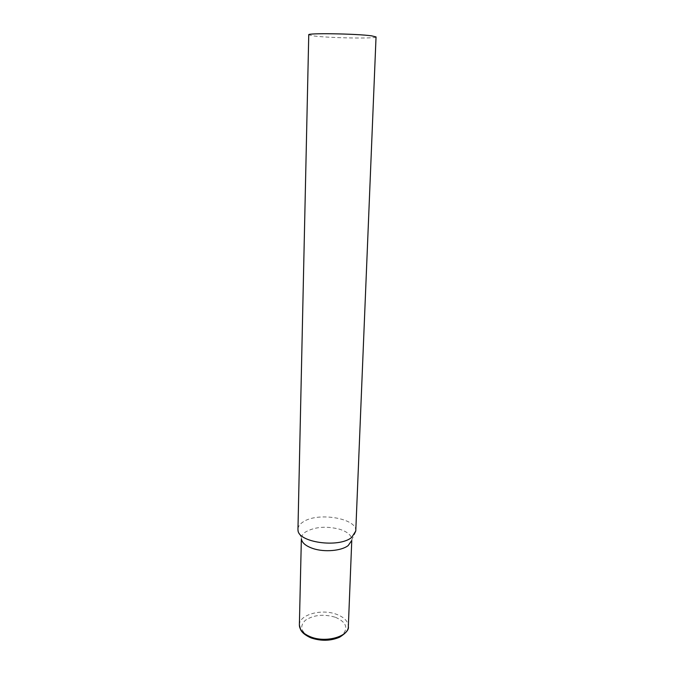 <?xml version="1.0" encoding="UTF-8"?>
<svg xmlns="http://www.w3.org/2000/svg" width="674" height="674" viewBox="0 0 674 674"><rect width="100%" height="100%" fill="white"/><g stroke="black" fill="none" stroke-linecap="round" stroke-linejoin="round"><path stroke-width="0.51" stroke-dasharray="3.37 2.53" d="M355.771 531.019C357.279 518.188 317.109 511.684 302.828 522.123C299.694 524.204 298.068 526.571 297.959 529.2M376.041 36.927C377.044 38.806 330.412 38.073 314.194 36.017L308.751 34.812M355.687 531.778L351.794 539.807C351.601 535.367 347.59 531.853 339.763 529.275C326.418 525.872 315.019 526.765 305.575 531.955C302.879 533.808 301.472 535.897 301.379 538.223L297.992 529.966M299.374 624.992C299.045 614.629 321.717 608.445 336.73 614.393C344.313 617.333 348.18 621.386 348.34 626.534M335.509 617.308C346.057 622.018 348.483 627.738 342.788 634.47C336.629 640.123 321.768 641.724 311.641 637.73C301.109 632.608 298.995 626.82 305.28 620.341C313.654 614.84 323.731 613.829 335.509 617.308M351.794 539.807L351.769 540.413M311.228 637.975L310.63 637.739M301.379 538.223L301.362 538.829"/><path stroke-width="1.01" d="M297.959 529.2L297.992 529.966C297.638 542.385 338.803 548.299 351.693 537.431L355.771 531.019L376.041 36.927L371.644 35.848C356.672 33.692 306.687 32.908 308.751 34.812L297.959 529.2M301.404 538.956C302.028 542.865 305.827 546.033 312.82 548.476C324.236 552.41 341.448 550.944 348.197 545.552L351.718 540.531M351.769 540.413L348.34 626.534C348.829 636.635 325.626 643.164 310.444 636.795C303.19 633.787 299.5 629.853 299.374 624.992L300.646 629.769C301.177 630.611 302.382 633.872 310.63 637.739M348.34 626.534C349.065 629.474 346.15 633.038 339.595 637.216C330.681 640.991 321.22 641.244 311.228 637.975M301.362 538.829L299.374 624.992"/></g></svg>
